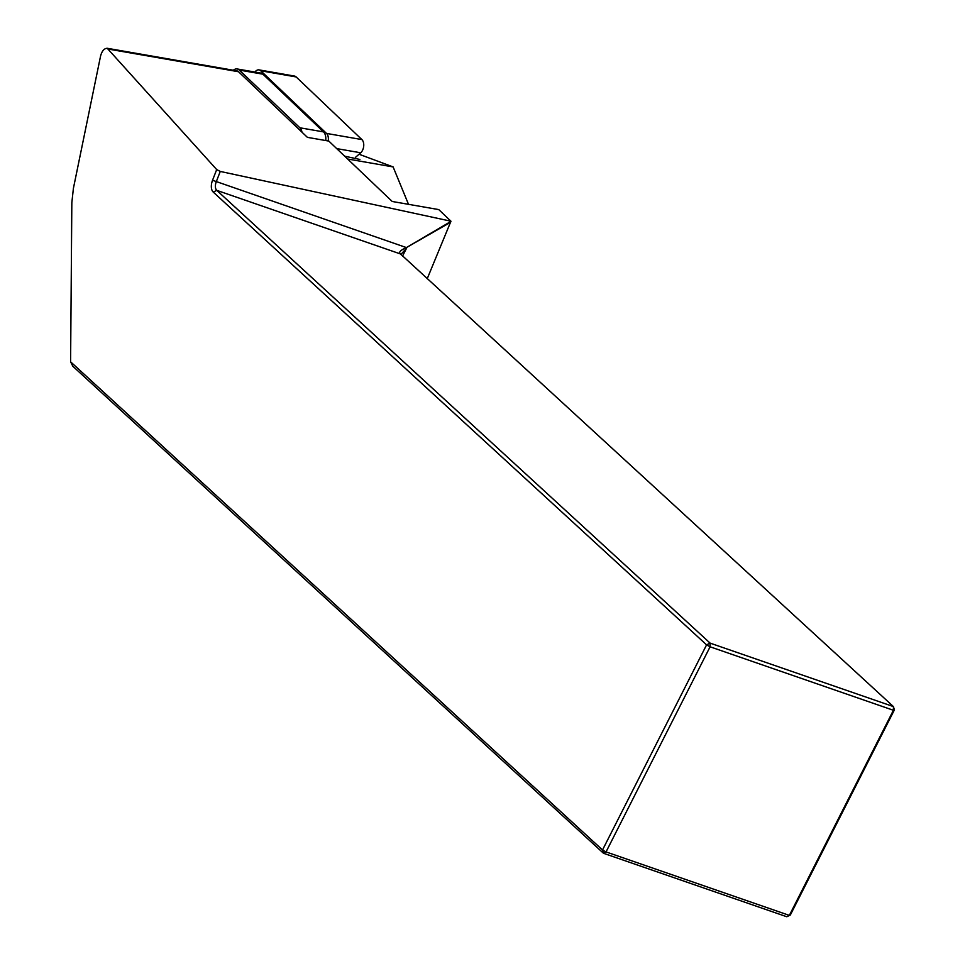 <?xml version="1.0" encoding="UTF-8"?>
<svg xmlns="http://www.w3.org/2000/svg" width="965" height="965" viewBox="0 0 965 965"><rect width="100%" height="100%" fill="white"/><g stroke="black" fill="none" stroke-linecap="round" stroke-linejoin="round"><path stroke-width="1.45" d="M107.248 48.286L236.835 70.855A7.696 4.765 99.9 0 1 238.524 71.736L307.413 137.356L328.812 141.083L392.236 201.492L438.761 209.598L450.957 221.214L220.261 171.432L216.691 169.575L107.248 48.286C104.196 48.395 101.976 50.952 100.589 55.958L73.4 188.368L71.832 202.734L70.602 361.815L72.821 366.254L603.499 853.277L606.032 851.914L789.346 915.387L893.409 710.276L710.095 646.803L606.032 851.914L602.522 849.972L603.499 853.277L786.801 916.75L790.335 915.013L786.801 916.75M450.957 221.214L427.218 278.728M70.602 361.815L602.522 849.972L706.585 644.861L213.241 192.095A10.579 5.947 109.1 0 1 212.541 180.262L216.691 169.575M220.261 171.432L216.269 181.746A7.696 4.318 -70.9 0 0 216.775 190.358L710.119 643.124L893.421 706.585L399.667 253.216M450.607 222.264L406.41 247.583L450.896 221.431M894.398 709.89L893.421 706.585L893.409 710.276L894.398 709.89L790.335 915.013M402.55 256.087L406.579 248.162L400.849 254.519M213.241 192.095L216.775 190.358L400.089 253.819C398.629 252.142 400.728 250.068 406.41 247.583L212.541 180.262M710.095 646.803L710.119 643.124L706.585 644.861L710.095 646.803M347.629 159.008L393.117 166.921L408.509 204.327M359.052 154.231L393.117 166.921M359.897 159.466L344.65 156.173M233.313 70.24A9.614 5.959 99.9 0 1 237.161 68.961A9.614 5.959 99.9 0 1 239.284 70.071L299.862 127.778A9.614 5.959 99.9 0 1 301.985 132.193M237.161 68.961L260.803 73.075A9.614 5.959 99.9 0 1 262.914 74.184L323.504 131.891A9.614 5.959 99.9 0 1 325.712 140.54M355.482 157.355L360.705 152.784A7.696 4.765 -80.1 0 0 361.899 139.587L296.134 76.935A7.696 4.765 -80.1 0 0 294.434 76.054L259.054 69.89A7.696 4.765 99.9 0 1 260.743 70.771L296.134 76.935M260.743 70.771L326.52 133.423A7.696 4.765 99.9 0 1 328.184 140.974M254.929 72.049A7.696 4.765 99.9 0 1 259.054 69.89M238.524 71.736L108.731 49.143M299.862 127.778L323.504 131.891M262.914 74.184L239.284 70.071M326.52 133.423L361.899 139.587M336.713 148.61L360.705 152.784"/></g></svg>
